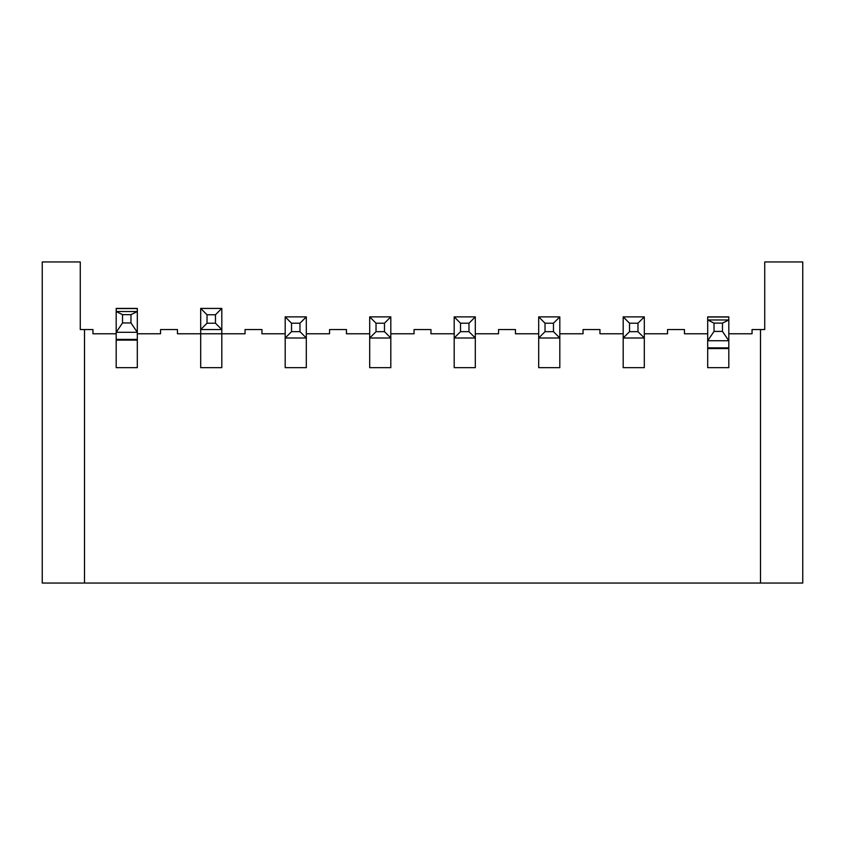 <?xml version="1.0" encoding="UTF-8"?>
<svg xmlns="http://www.w3.org/2000/svg" width="845" height="845" viewBox="0 0 845 845"><rect width="100%" height="100%" fill="white"/><g stroke="black" fill="none" stroke-linecap="round" stroke-linejoin="round"><path stroke-width="1.27" d="M707.687 333.775L684.45 333.775L684.45 329.55L667.55 329.55L667.55 333.775L644.312 333.775M116.187 333.775L92.95 333.775L92.95 329.55L84.5 329.55L84.5 583.05L802.75 583.05L802.75 261.95L764.725 261.95L764.725 329.55L752.05 329.55L752.05 333.775L728.812 333.775M637.975 331.662L644.312 338L644.312 367.659L623.188 367.659L623.188 316.875L644.312 316.875L644.312 338L623.188 338L629.525 331.662L637.975 331.662L637.975 323.212L629.525 323.212L629.525 331.662M559.812 333.775L583.05 333.775L583.05 329.55L599.95 329.55L599.95 333.775L623.188 333.775M553.475 331.662L559.812 338L559.812 367.659L538.688 367.659L538.688 316.875L559.812 316.875L559.812 338L538.688 338L545.025 331.662L553.475 331.662L553.475 323.212L545.025 323.212L545.025 331.662M475.312 333.775L498.55 333.775L498.55 329.55L515.45 329.55L515.45 333.775L538.688 333.775M468.975 331.662L475.312 338L475.312 367.659L454.187 367.659L454.187 316.875L475.312 316.875L475.312 338L454.187 338L460.525 331.662L468.975 331.662L468.975 323.212L460.525 323.212L460.525 331.662M390.812 333.775L414.05 333.775L414.05 329.55L430.95 329.55L430.95 333.775L454.187 333.775M384.475 331.662L390.812 338L390.812 367.659L369.687 367.659L369.687 316.875L390.812 316.875L390.812 338L369.687 338L376.025 331.662L384.475 331.662L384.475 323.212L376.025 323.212L376.025 331.662M306.312 333.775L329.55 333.775L329.55 329.55L346.45 329.55L346.45 333.775L369.687 333.775M299.975 331.662L306.312 338L306.312 367.659L285.188 367.659L285.188 316.875L306.312 316.875L306.312 338L285.188 338L291.525 331.662L299.975 331.662L299.975 323.212L291.525 323.212L291.525 331.662M137.312 333.775L160.55 333.775L160.55 329.55L177.45 329.55L177.45 333.775L245.05 333.775L245.05 329.55L261.95 329.55L261.95 333.775L285.188 333.775M215.475 323.212L221.812 329.55L221.812 367.659L200.687 367.659L200.687 308.425L221.812 308.425L221.812 329.55L200.687 329.55L207.025 323.212L215.475 323.212L215.475 314.762L207.025 314.762L207.025 323.212M137.312 367.659L137.312 340.112L116.187 340.112L116.187 367.659L137.312 367.659M728.812 367.659L728.812 348.562L707.687 348.562L707.687 367.659L728.812 367.659M84.5 329.55L80.275 329.55L80.275 261.95L42.25 261.95L42.25 583.05L84.5 583.05M760.5 583.05L760.5 329.55M130.975 314.657L122.525 314.657L122.525 322.959L130.975 322.959L130.975 314.657L137.312 311.53L137.312 308.425L116.187 308.425L116.187 311.53L137.312 311.53L137.312 340.112M130.975 322.959L137.312 332.296L116.187 332.296L116.187 340.112M122.525 322.959L116.187 332.296L116.187 311.53L122.525 314.657M637.975 323.212L644.312 316.875M623.188 316.875L629.525 323.212M215.475 314.762L221.812 308.425M200.687 308.425L207.025 314.762M384.475 323.212L390.812 316.875M369.687 316.875L376.025 323.212M299.975 323.212L306.312 316.875M285.188 316.875L291.525 323.212M722.475 323.107L714.025 323.107L714.025 331.409L722.475 331.409L722.475 323.107L728.812 319.98L728.812 316.875L707.687 316.875L707.687 319.98L728.812 319.98L728.812 348.562M722.475 331.409L728.812 340.746L707.687 340.746L707.687 348.562M714.025 331.409L707.687 340.746L707.687 319.98L714.025 323.107M553.475 323.212L559.812 316.875M538.688 316.875L545.025 323.212M468.975 323.212L475.312 316.875M454.187 316.875L460.525 323.212M137.312 308.552L116.187 308.552M137.312 339.394L116.187 339.394M728.812 317.002L707.687 317.002M728.812 347.844L707.687 347.844"/></g></svg>
